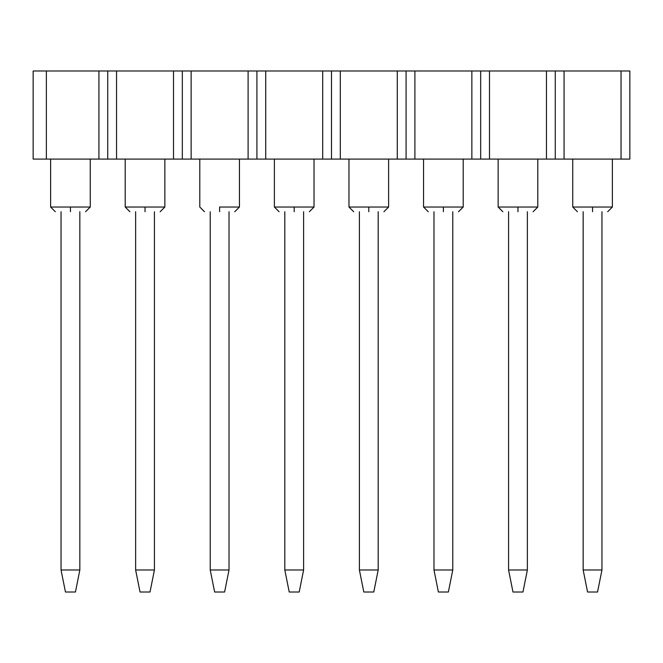 <?xml version="1.0" encoding="UTF-8"?>
<svg xmlns="http://www.w3.org/2000/svg" width="663" height="663" viewBox="0 0 663 663"><rect width="100%" height="100%" fill="white"/><g stroke="black" fill="none" stroke-linecap="round" stroke-linejoin="round"><path stroke-width="0.99" d="M629.85 159.079L33.15 159.079L33.15 70.991L629.85 70.991L629.85 159.079M46.36 159.079L46.36 70.991M116.547 70.991L116.547 159.079M173.515 159.079L173.515 70.991M191.135 70.991L191.135 159.079M248.103 159.079L248.103 70.991M265.722 70.991L265.722 159.079M322.69 159.079L322.69 70.991M340.31 70.991L340.31 159.079M397.278 159.079L397.278 70.991M414.897 70.991L414.897 159.079M471.865 159.079L471.865 70.991M489.485 70.991L489.485 159.079M546.453 159.079L546.453 70.991M564.072 70.991L564.072 159.079M621.04 159.079L621.04 70.991M98.928 159.079L98.928 70.991M182.325 159.079L182.325 70.991M107.737 70.991L107.737 159.079M256.913 159.079L256.913 70.991M331.5 159.079L331.5 70.991M406.087 159.079L406.087 70.991M480.675 159.079L480.675 70.991M555.263 159.079L555.263 70.991M592.556 207.038L572.733 207.038L612.38 207.038L592.556 207.038L592.556 211.737C573.047 211.737 573.047 211.737 592.556 211.737C612.065 211.737 612.065 211.737 592.556 211.737M517.969 207.038L498.145 207.038L537.792 207.038L517.969 207.038L517.969 211.737C498.46 211.737 498.46 211.737 517.969 211.737C537.478 211.737 537.478 211.737 517.969 211.737M443.381 207.038L423.558 207.038L463.205 207.038L443.381 207.038L443.381 211.737C423.872 211.737 423.872 211.737 443.381 211.737C462.89 211.737 462.89 211.737 443.381 211.737M368.794 207.038L348.97 207.038L388.617 207.038L368.794 207.038L368.794 211.737C349.285 211.737 349.285 211.737 368.794 211.737C388.303 211.737 388.303 211.737 368.794 211.737M294.206 207.038L274.383 207.038L314.03 207.038L294.206 207.038L294.206 211.737C274.697 211.737 274.697 211.737 294.206 211.737C313.715 211.737 313.715 211.737 294.206 211.737M219.619 207.038L239.442 207.038L219.619 207.038L219.619 211.737C200.11 211.737 200.11 211.737 219.619 211.737C239.128 211.737 239.128 211.737 219.619 211.737M145.031 207.038L125.208 207.038L164.855 207.038L145.031 207.038L145.031 211.737C125.522 211.737 125.522 211.737 145.031 211.737C164.54 211.737 164.54 211.737 145.031 211.737M70.444 207.038L50.62 207.038L90.267 207.038L70.444 207.038L70.444 211.737C50.935 211.737 50.935 211.737 70.444 211.737C89.953 211.737 89.953 211.737 70.444 211.737M85.568 211.737L90.267 207.038L85.568 211.737M607.681 211.737L612.38 207.038L607.681 211.737M533.093 211.737L537.792 207.038L533.093 211.737M458.506 211.737L463.205 207.038L458.506 211.737M383.918 211.737L388.617 207.038L383.918 211.737M309.331 211.737L314.03 207.038L309.331 211.737M234.743 211.737L239.442 207.038L234.743 211.737M160.156 211.737L164.855 207.038L160.156 211.737M583.158 569.989L587.567 592.009L597.545 592.009L601.954 569.989L583.158 569.989L583.158 211.737M601.954 569.989L601.954 211.737M508.571 569.989L512.98 592.009L522.958 592.009L527.367 569.989L508.571 569.989L508.571 211.737M527.367 569.989L527.367 211.737M433.983 569.989L438.392 592.009L448.37 592.009L452.779 569.989L433.983 569.989L433.983 211.737M452.779 569.989L452.779 211.737M359.396 569.989L363.805 592.009L373.783 592.009L378.192 569.989L359.396 569.989L359.396 211.737M378.192 569.989L378.192 211.737M284.808 569.989L289.217 592.009L299.195 592.009L303.604 569.989L284.808 569.989L284.808 211.737M303.604 569.989L303.604 211.737M210.221 569.989L214.63 592.009L224.608 592.009L229.017 569.989L210.221 569.989L210.221 211.737M229.017 569.989L229.017 211.737M135.633 569.989L140.042 592.009L150.02 592.009L154.429 569.989L135.633 569.989L135.633 211.737M154.429 569.989L154.429 211.737M61.046 569.989L65.455 592.009L75.433 592.009L79.842 569.989L61.046 569.989L61.046 211.737M79.842 569.989L79.842 211.737M572.733 159.079L572.733 207.038L577.432 211.737M612.38 159.079L612.38 207.038M498.145 159.079L498.145 207.038L502.844 211.737M537.792 159.079L537.792 207.038M423.558 159.079L423.558 207.038L428.257 211.737M463.205 159.079L463.205 207.038M348.97 159.079L348.97 207.038L353.669 211.737M388.617 159.079L388.617 207.038M274.383 159.079L274.383 207.038L279.082 211.737M314.03 159.079L314.03 207.038M199.795 159.079L199.795 207.038L204.494 211.737M239.442 159.079L239.442 207.038M125.208 159.079L125.208 207.038L129.907 211.737M164.855 159.079L164.855 207.038M50.62 159.079L50.62 207.038L55.319 211.737M90.267 159.079L90.267 207.038"/></g></svg>
